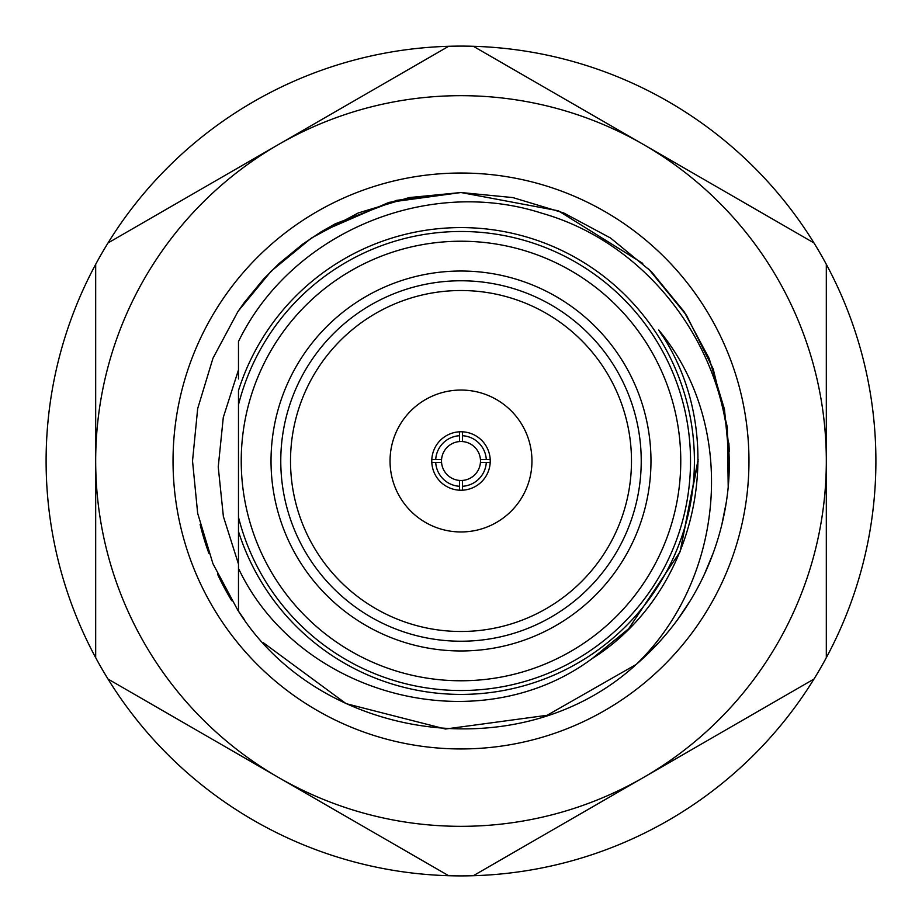 <?xml version="1.0" encoding="UTF-8"?>
<svg xmlns="http://www.w3.org/2000/svg" width="922" height="922" viewBox="0 0 922 922"><rect width="100%" height="100%" fill="white"/><g stroke="black" fill="none" stroke-linecap="round" stroke-linejoin="round"><path stroke-width="1.38" d="M435.714 459.502A25.332 25.332 0 0 1 459.502 435.714L459.502 441.569A19.489 19.489 0 0 0 441.569 459.502L431.807 459.502A29.227 29.227 0 0 0 431.807 462.498L441.569 462.498A19.489 19.489 0 0 0 459.502 480.431L459.502 486.286A25.332 25.332 0 0 1 435.714 462.498M431.807 462.498A29.227 29.227 0 0 0 462.498 490.193A29.227 29.227 0 0 0 490.193 459.502A29.227 29.227 0 0 0 459.502 431.807L459.502 435.714M459.502 431.807A29.227 29.227 0 0 0 431.807 459.502M480.431 459.502A19.489 19.489 0 0 0 462.498 441.569L462.498 435.714A25.332 25.332 0 0 1 486.286 459.502L480.431 459.502A19.489 19.489 0 0 1 480.431 462.498L486.286 462.498A25.332 25.332 0 0 1 462.498 486.286L462.498 480.431A19.489 19.489 0 0 0 480.431 462.498L483.566 462.498M490.193 459.502L486.286 459.502M462.498 435.714L462.498 431.807M238.487 378.954L238.487 341.509C291.34 232.528 427.266 176.09 541.848 213.224C658.112 246.139 739.536 366.806 728.207 487.15A268.475 268.475 0 0 1 636.226 664.416C521.137 770.077 320.568 741.334 238.487 611.228L238.487 531.475A233.404 233.404 0 0 0 597.721 650.171A233.404 233.404 0 0 0 597.721 271.829A233.404 233.404 0 0 0 238.487 390.525L238.487 404.77A229.509 229.509 0 0 1 591.751 272.37A229.509 229.509 0 0 1 591.751 649.63A229.509 229.509 0 0 1 238.487 517.23L238.487 404.77M459.502 486.286L459.502 490.193M244.203 302.635L263.323 279.331M279.262 263.381L302.635 244.203L279.262 263.381M321.19 231.791L335.17 223.839L396.748 200.328L461 192.525L558.34 210.792L642.738 263.381L558.34 210.792L461 192.525L388.98 202.367L321.19 231.791L335.17 223.839M728.207 487.15L729.475 461L724.415 409.126L709.041 358.255L683.951 311.417L650.84 271.16L610.583 238.049L563.745 212.959L512.874 197.585L461 192.525L409.126 197.585L358.255 212.959L311.417 238.049L271.16 271.16L238.487 310.772L271.16 271.16L311.417 238.049L358.255 212.959L409.126 197.585L461 192.525L512.874 197.585L563.745 212.959L610.583 238.049L650.84 271.16L683.951 311.417L709.041 358.255L724.415 409.126L729.475 461L728.207 487.15L729.475 461L724.415 409.126L709.041 358.255L683.951 311.417L650.84 271.16L610.583 238.049L563.745 212.959L512.874 197.585L461 192.525L409.126 197.585L358.255 212.959L311.417 238.049L271.16 271.16L238.487 310.772L271.16 271.16L311.417 238.049L358.255 212.959L409.126 197.585L461 192.525L512.874 197.585L563.745 212.959L610.583 238.049L650.84 271.16L683.951 311.417L709.041 358.255L724.415 409.126L729.475 461L728.207 487.15L729.475 461L724.415 409.126L709.041 358.255L683.951 311.417L650.84 271.16L610.583 238.049L563.745 212.959L512.874 197.585L461 192.525L409.126 197.585L358.255 212.959L311.417 238.049L271.16 271.16L238.487 310.772L271.16 271.16L311.417 238.049L358.255 212.959L409.126 197.585L461 192.525L512.874 197.585L563.745 212.959L610.583 238.049L650.84 271.16L683.951 311.417L709.041 358.255L724.415 409.126L729.475 461L728.207 487.15L729.475 461L724.415 409.126L709.041 358.255L683.951 311.417L650.84 271.16L610.583 238.049L563.745 212.959L512.874 197.585L461 192.525L409.126 197.585L358.255 212.959L311.417 238.049L271.16 271.16L238.487 310.772L271.16 271.16L311.417 238.049L358.255 212.959L409.126 197.585L461 192.525L512.874 197.585L563.745 212.959L610.583 238.049L650.84 271.16L683.951 311.417L709.041 358.255L724.415 409.126L729.475 461L728.207 487.15L729.475 461L724.415 409.126L709.041 358.255L683.951 311.417L650.84 271.16L610.583 238.049L563.745 212.959L512.874 197.585L461 192.525L409.126 197.585L358.255 212.959L311.417 238.049L271.16 271.16L238.487 310.772L271.16 271.16L311.417 238.049L358.255 212.959L409.126 197.585L461 192.525L558.34 210.792L642.738 263.381L558.34 210.792L461 192.525L388.969 202.367L321.19 231.802M238.487 611.228L238.487 568.39C298.636 696.018 477.688 743.593 591.959 658.723C699.591 591.048 731.365 434.285 658.723 330.041C738.395 425.653 725.487 578.221 636.226 664.416L547.138 715.288L445.464 729.025L346.061 703.636L263.45 642.807M238.487 531.475L238.487 517.23M461 650.967A189.967 189.967 0 0 1 296.481 366.011A189.967 189.967 0 0 1 625.519 366.011A189.967 189.967 0 0 1 461 650.967M461 680.77A219.77 219.77 0 0 0 680.021 479.117A219.77 219.77 0 0 0 497.108 244.215A219.77 219.77 0 0 0 247.926 407.155A219.77 219.77 0 0 0 461 680.77M461 641.228A180.228 180.228 0 0 0 617.083 370.886A180.228 180.228 0 0 0 304.917 370.886A180.228 180.228 0 0 0 461 641.228M461 531.959A70.959 70.959 0 0 0 522.451 425.526A70.959 70.959 0 0 0 399.549 425.526A70.959 70.959 0 0 0 461 531.959M461 631.489A170.489 170.489 0 0 0 608.647 375.761A170.489 170.489 0 0 0 313.353 375.761A170.489 170.489 0 0 0 461 631.489M658.723 330.041L662.123 335.331M698.161 461L680.102 551.759L628.7 628.7L592.212 658.55M238.487 377.017L238.487 369.883L223.285 417.435L218.237 466.958L223.378 516.481L238.487 564.08M462.498 441.569A19.489 19.489 0 0 0 459.502 441.569M459.502 480.431A19.489 19.489 0 0 0 462.498 480.431M438.434 459.502L441.569 459.502A19.489 19.489 0 0 0 441.569 462.498M486.286 462.498L490.193 462.498M462.498 490.193L462.498 486.286M200.097 524.353A268.475 268.475 0 0 0 208.879 553.281M217.477 574.026A268.475 268.475 0 0 0 231.722 600.695M651.577 271.886L684.389 312.074L709.249 358.75L724.473 409.391L729.475 461M728.876 443.067L729.314 451.584M643.66 777.384L813.988 679.041A414.9 414.9 0 0 1 473.332 875.716L643.66 777.384A365.319 365.319 0 0 0 826.319 461L826.319 264.326A414.9 414.9 0 0 1 826.319 657.674L826.319 461A365.319 365.319 0 0 0 643.66 144.616L473.332 46.284A414.9 414.9 0 0 1 813.988 242.959L643.66 144.616A365.319 365.319 0 0 0 278.34 144.616L108.012 242.959A414.9 414.9 0 0 1 448.668 46.284L278.34 144.616A365.319 365.319 0 0 0 95.681 461L95.681 657.674A414.9 414.9 0 0 1 95.681 264.326L95.681 461A365.319 365.319 0 0 0 278.34 777.384L448.668 875.716A414.9 414.9 0 0 1 108.012 679.041L278.34 777.384A365.319 365.319 0 0 0 643.66 777.384M813.988 242.959A414.9 414.9 0 0 1 826.319 264.326M826.319 657.674A414.9 414.9 0 0 1 813.988 679.041M448.668 46.284A414.9 414.9 0 0 1 473.332 46.284M95.681 264.326A414.9 414.9 0 0 1 108.012 242.959M108.012 679.041A414.9 414.9 0 0 1 95.681 657.674M473.332 875.716A414.9 414.9 0 0 1 448.668 875.716M748.964 461A287.964 287.964 0 0 1 188.134 553.004A287.964 287.964 0 0 1 326.031 206.62A287.964 287.964 0 0 1 748.964 461M698.15 459.456L680.102 551.759L628.7 628.7L616.253 640.283M320.902 231.975L302.635 244.203M279.193 263.45L263.531 279.101M244.169 302.681L237.772 311.843L212.959 358.255L197.677 408.619L192.525 461L197.677 513.381L212.959 563.745L237.772 610.157L244.203 619.365M642.738 658.619L658.619 642.738M677.797 619.365L690.278 600.695M704.523 574.026L713.121 553.281M721.903 524.353L726.282 502.317M728.207 487.127L727.343 427.186L713.202 368.938L686.487 315.278L648.535 268.878"/></g></svg>

